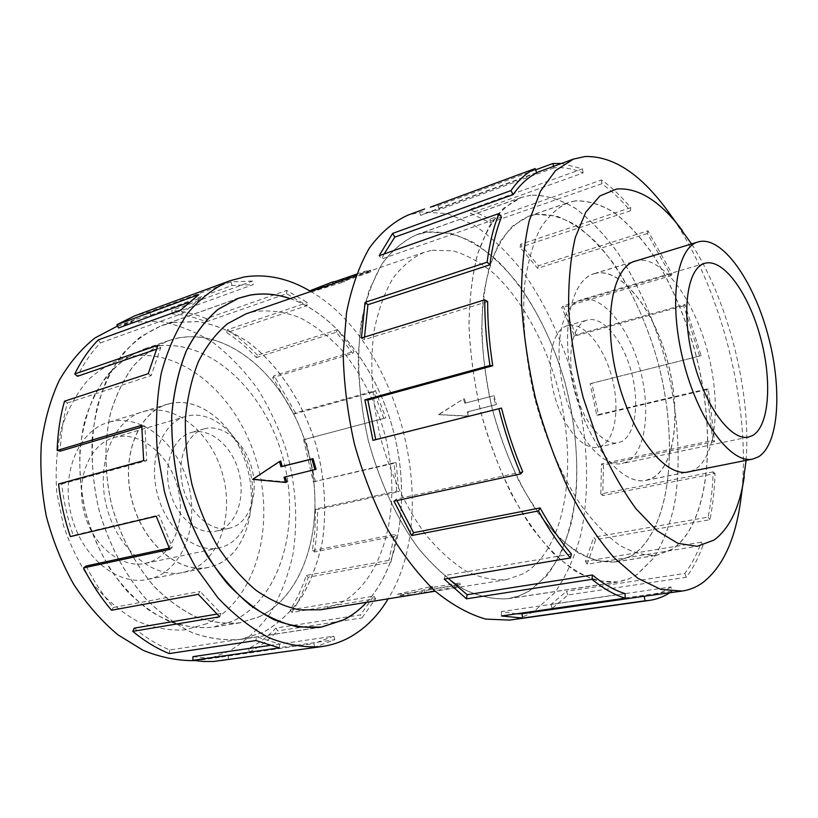 <?xml version="1.0" encoding="UTF-8"?>
<svg xmlns="http://www.w3.org/2000/svg" width="818" height="818" viewBox="0 0 818 818"><rect width="100%" height="100%" fill="white"/><g stroke="black" fill="none" stroke-linecap="round" stroke-linejoin="round"><path stroke-width="0.61" stroke-dasharray="4.09 3.07" d="M173.048 322.517L198.447 321.638C215.574 324.848 232.107 331.627 248.028 341.996C278.918 365.319 303.212 402.834 316.126 445.248C324.787 477.957 326.842 510.135 322.302 541.772C318.008 561.966 311.198 580.279 301.873 596.721C291.188 611.721 278.427 623.531 263.601 632.14L240.553 639.359C224.97 640.739 208.968 638.541 192.557 632.764C176.228 624.891 160.665 613.592 145.89 598.868C124.725 574.604 108.17 543.101 98.589 508.315C90.553 473.131 90.225 437.538 97.373 406.147C103.416 386.188 111.769 368.867 122.424 354.194C134.142 341.341 147.199 331.822 161.575 325.666L173.048 322.517M366.566 602.324C400.452 565.412 409.961 497.047 394.133 433.908C378.182 370.789 337.425 315.083 290.104 298.621M530.851 195.246L521.066 197.578L503.622 208.242C493.121 219.336 484.481 234.469 477.712 253.652C472.242 274.95 469.348 299.071 469.021 326.014C470.289 354.061 474.225 382.742 480.841 412.078C488.898 441.045 499.011 468.172 511.178 493.469C524.236 517.058 538.203 536.925 553.091 553.101C568.142 566.782 582.917 576.025 597.416 580.821L617.835 581.956L629.124 578.745L636.956 574.522L653.592 558.132C662.784 543.356 669.727 525.493 674.4 504.542C681.834 460.738 677.866 407.354 664.185 355.973C652.815 317.149 637.375 282.783 617.876 252.874C604.461 234.592 590.31 219.766 575.412 208.386C560.32 199.336 545.463 194.96 530.851 195.246M528.898 591.199L518.949 595.913L508.295 598.623C494.092 599.645 479.215 596.506 463.683 589.205C448.049 579.451 432.875 565.708 418.172 547.978C396.883 518.857 379.399 481.373 368.315 440.401C358.683 399.072 356.331 357.783 361.29 322.047C365.84 299.47 372.701 280.185 381.853 264.194C392.088 250.4 403.693 240.594 416.689 234.766L427.129 232.138L450.473 233.253C466.383 238.294 481.884 247.302 496.976 260.267C526.403 289.01 550.494 332.926 564.686 381.495C574.471 418.836 578.326 455.278 576.25 490.82C573.674 513.479 568.704 533.96 561.352 552.262C552.651 568.919 541.833 581.895 528.898 591.199M432.252 250.226L453.203 250.84C467.528 255.155 481.536 263.089 495.217 274.654C521.925 300.37 543.919 340.176 556.833 384.327C578.837 461.986 567.038 548.08 523.878 573.51L506.731 579.604C493.878 580.637 480.432 577.876 466.393 571.322C452.272 562.549 438.581 550.177 425.319 534.195C406.137 507.958 390.411 474.215 380.442 437.354C371.771 400.166 369.644 362.998 374.112 330.799C378.223 310.451 384.419 293.069 392.712 278.652C401.975 266.239 412.517 257.435 424.317 252.261L432.252 250.226M397.681 594.175L421.526 591.915L424.276 590.719L454.552 585.77L459.798 582.937L429.603 587.907L432.18 586.291L397.681 594.175L398.11 595.668L416.996 594.144M320.482 609.788L339.194 603.756C386.863 579.42 403.816 499.645 383.253 428.785C373.785 398.172 359.716 371.658 341.055 349.225C328.13 335.717 314.276 325.135 299.49 317.486C284.429 311.77 269.439 309.797 254.531 311.546L245.983 313.867M310.779 292.138L344.879 281.627L341.904 281.944L370.963 271.924L365.155 272.987L310.779 292.138L310.605 291.545M464.818 403.223L463.469 398.898L438.52 414.624L468.417 416.331L467.293 411.935L495.698 404.736L493.193 395.881L464.818 403.223L493.193 395.881M169.081 403.806C200.134 395.738 235.226 425.585 246.903 466.464C258.989 507.221 245.993 552.743 216.361 564.972L208.437 567.365C178.835 573.847 142.71 543.52 131.923 499.921C120.778 456.403 138.232 412.589 167.383 404.286L169.081 403.806M109.735 421.955C141.115 413.724 176.238 442.129 187.588 481.567C199.326 520.872 185.614 565.023 155.573 577.099L147.557 579.481C117.618 585.995 81.647 557.089 71.289 515.187C60.573 473.366 78.569 430.871 108.017 422.446L109.735 421.955M259.122 616.803C308.171 593.04 327.016 516.138 307.118 448.284C287.772 380.268 231.105 327.548 177.618 338.161L168.907 340.564C155.829 346.034 143.968 354.552 133.334 366.116C123.661 379.337 116.095 394.941 110.624 412.947C104.152 441.25 104.438 473.325 111.677 505.013C120.665 536.956 134.888 564.154 154.346 586.608C167.69 599.88 181.749 610.044 196.524 617.099C211.371 622.253 225.84 624.144 239.95 622.774L259.122 616.803M152.373 346.873C206.126 336.024 262.905 387.671 282.016 454.706C301.689 521.587 282.261 597.539 232.823 621.107L213.539 627.048C192.404 629.635 169.745 623.837 148.16 609.615C134.121 598.674 121.371 585.044 109.919 568.715C99.52 551.127 91.36 532.099 85.42 511.628C80.951 490.79 79.142 470.156 79.97 449.747C82.321 429.941 87.097 411.894 94.285 395.605C106.555 372.865 123.774 357.037 143.61 349.296L152.373 346.873M204.152 428.867L204.296 428.826C222.649 423.55 244.234 441.679 251.474 467.129C258.948 492.497 250.758 520.401 232.915 527.191L229.337 528.275C211.392 532.528 189.561 513.765 182.956 487.18C176.105 460.657 186.361 433.714 204.152 428.867M191.075 432.579L191.218 432.538C209.623 427.252 231.228 445.186 238.406 470.442C245.85 495.616 237.547 523.336 219.643 530.115L216.054 531.189C198.058 535.453 176.228 516.894 169.674 490.524C162.884 464.225 173.232 437.456 191.075 432.579M151.023 561.7C175.205 552.385 186.555 516.853 177.036 485.054C167.854 453.152 139.326 430.544 114.326 437.487L113.733 437.661C89.857 444.276 75.409 478.479 84.009 511.986C92.301 545.565 121.217 568.847 145.379 563.367L151.023 561.7M224.388 546.312C248.171 536.874 258.825 500.013 248.969 466.781C239.449 433.448 210.972 409.44 186.289 416.26L185.706 416.434C162.148 422.916 148.252 458.407 157.261 493.54C165.962 528.745 195.001 553.428 218.835 547.988L224.388 546.312M595.473 273.376L594.093 273.754C570.289 280.124 559.727 332.691 573.96 388.632C587.907 444.655 622.109 485.943 646.097 480.289L652.437 477.988C675.74 465.238 681.282 410.626 667.007 359.583C653.02 308.437 620.913 267.537 595.473 273.376M631.711 555.77L615.801 561.843L597.355 560.943C584.246 556.669 570.913 548.357 557.344 536.035C543.929 521.465 531.352 503.571 519.624 482.354C508.684 459.604 499.594 435.207 492.354 409.174C486.403 382.814 482.865 357.026 481.72 331.811C482.006 307.568 484.614 285.85 489.532 266.668C495.647 249.388 503.459 235.758 512.968 225.788L528.796 216.259L536.219 214.439L555.984 215.891C569.584 220.942 582.958 229.746 596.117 242.312C621.885 270.104 643.572 312.302 656.926 358.703C679.707 440.248 671.394 529.839 631.711 555.77M575.32 200.952L568.111 202.69C557.436 207.557 548.05 216.371 539.962 229.122C532.845 244.081 527.774 262.353 524.737 283.928C521.833 318.202 525.248 358.192 534.757 398.499C545.473 438.509 561.393 475.35 580.187 504.164C593.07 521.731 606.189 535.422 619.543 545.228C632.703 552.631 645.146 555.954 656.854 555.187L672.243 549.123C710.474 523.029 717.386 432.139 694.318 349.122C683.838 313.171 669.83 281.372 652.273 253.733C640.238 236.872 627.621 223.232 614.41 212.792C601.077 204.541 588.05 200.594 575.32 200.952M567.344 325.707C552.324 329.685 545.688 361.116 554.052 393.785C562.222 426.505 582.978 450.902 598.05 447.16L601.046 446.158C615.79 439.378 620.218 406.761 611.537 375.912C603.07 344.981 582.948 321.239 567.467 325.666L567.344 325.707M587.222 320.063C572.426 323.969 566.046 355.636 574.492 388.642C582.753 421.689 603.377 446.413 618.234 442.722L621.179 441.72C635.678 434.961 639.85 402.108 631.107 370.953C622.57 339.726 602.59 315.656 587.344 320.022L587.222 320.063M626.813 461.904L622.263 463.489C602.6 468.254 575.044 435.401 564.031 391.127C552.774 346.924 561.485 304.95 581.056 299.828L581.537 299.685C602.038 294.286 628.336 326.474 639.615 367.589C651.138 408.611 645.995 452.282 626.813 461.904M152.312 346.822C206.085 335.973 262.885 387.64 282.005 454.706C301.689 521.618 282.261 597.59 232.803 621.179L213.488 627.13C199.306 628.531 184.766 626.721 169.888 621.69C155.093 614.788 141.033 604.829 127.71 591.813C108.303 569.778 94.172 543.05 85.317 511.649C78.211 480.483 78.078 448.898 84.704 420.973C90.277 403.202 97.935 387.773 107.7 374.685C118.426 363.212 130.369 354.736 143.528 349.255L152.312 346.822M177.598 338.09C231.105 327.476 287.803 380.217 307.159 448.264C327.067 516.158 308.212 593.091 259.142 616.864L239.96 622.835C225.84 624.216 211.361 622.324 196.504 617.171C181.719 610.105 167.659 599.931 154.316 586.659C134.847 564.195 120.614 536.986 111.616 505.033C104.387 473.325 104.09 441.229 110.573 412.916C116.044 394.91 123.61 379.286 133.283 366.065C143.927 354.491 155.788 345.973 168.876 340.493L177.598 338.09M144.285 411.321C175.512 403.172 210.655 432.436 222.21 472.753C234.163 512.937 220.85 557.917 191.003 570.095L183.028 572.488C153.252 578.991 117.148 549.236 106.534 506.311C95.563 463.479 113.273 420.166 142.577 411.802L144.285 411.321M169.009 403.755C200.093 395.677 235.206 425.554 246.903 466.464C258.989 507.252 245.993 552.804 216.33 565.044L208.396 567.436C178.774 573.929 142.618 543.581 131.821 499.941C120.665 456.393 138.14 412.548 167.312 404.235L169.009 403.755M117.178 326.167L131.534 322.22L159.428 321.29C178.181 324.695 196.208 331.893 213.508 342.885C230.062 355.738 244.909 371.28 258.048 389.521C270.001 408.939 279.603 429.808 286.873 452.129C296.055 486.73 298.069 520.851 292.926 554.492C288.13 575.995 280.594 595.565 270.329 613.203C258.58 629.339 244.572 642.12 228.304 651.557L211.228 657.928L194.817 660.627M206.78 623.705L184.858 629.921C169.214 630.78 153.324 627.846 137.189 621.118C121.299 612.191 106.606 599.839 93.129 584.062C80.747 566.608 70.88 547.119 63.518 525.626L56.769 492.508C55.174 470.115 56.708 448.847 61.36 428.704C67.689 409.787 76.452 393.673 87.659 380.37C99.949 369 113.487 361.198 128.293 356.955C181.596 345.953 237.864 395.943 256.545 461.311C275.799 526.516 255.993 600.688 206.78 623.705M221.463 660.729L314.552 647.294L334.818 639.707L249.429 651.987L248.437 648.623C258.641 643.5 267.834 636.629 276.024 628.03L360.421 614.901L361.945 617.917L375.646 598.735L291.893 612.406L290.134 609.942C296.781 599.512 302.149 588.019 306.229 575.453L388.949 560.31L390.953 562.181L396.577 535.882L314.501 551.945L312.374 550.667L314.93 530.156L315.472 509.062L396.73 491.178L398.836 491.72L396.168 462.814L313.304 481.863L303.631 439.706L385.789 417.906L375.472 390.605L295.451 412.875L293.703 414.153L272.731 377.64L352.701 353.437L354 351.413L337.364 329.756L257.435 355.227L256.361 357.599C247.2 347.824 237.343 339.521 226.801 332.681L307.026 305.564L307.476 302.548L286.699 290.441L206.3 318.642L206.177 321.811C195.042 317.21 183.753 314.562 172.291 313.877L253.232 284.633L252.629 281.065L230.973 281.883L149.694 311.77L134.653 315.881M290.196 298.59C337.507 315.104 378.223 370.799 394.164 433.898C409.992 497.017 400.503 565.361 366.658 602.304M173.027 322.456L198.437 321.576C215.574 324.777 232.107 331.566 248.038 341.934C278.948 365.268 303.243 402.804 316.167 445.237C324.828 477.957 326.893 510.146 322.343 541.802C318.049 561.997 311.239 580.32 301.914 596.772C291.218 611.772 278.457 623.592 263.621 632.202L240.553 639.431C224.96 640.811 208.958 638.613 192.547 632.835C176.197 624.952 160.635 613.653 145.86 598.919C124.684 574.645 108.119 543.132 98.528 508.326C93.467 484.788 91.34 461.516 92.148 438.499C94.632 416.198 99.796 395.892 107.628 377.589C116.8 360.85 127.812 347.2 140.686 336.658L161.545 325.595L173.027 322.456M248.437 648.623L333.795 636.169L313.918 643.531L314.552 647.294M192.987 656.639L205.39 657.887L219.5 657.304L313.918 643.531M269.357 645.484L279.47 644.011L256.525 636.772L255.942 640.555M134.234 628.142C145.706 637.682 157.567 644.962 169.807 649.973L256.525 636.772M216.729 614.154L221.024 613.428L200.113 591.404L198.253 594.318M86.105 566.025C93.947 581.445 103.058 595.259 113.446 607.467L200.113 591.404M169.193 548.091L172.332 547.406L159.07 514.982L156.238 516.199M58.559 484.011L61.687 483.99C63.692 501.485 67.536 518.632 73.242 535.412L159.07 514.982M61.687 483.99L146.77 460.657L144.858 426.086L141.729 425.278M141.708 427.027L144.858 426.086M64.489 401.229L67.434 403.008C63.211 418.07 60.839 434.113 60.297 451.158M67.434 403.008L151.177 375.615L160.696 347.773L157.986 345.257M156.248 349.296L160.696 347.773M98.293 339.889L100.43 342.895C91.473 352.118 83.814 363.243 77.475 376.29M100.43 342.895L182.874 313.274L200.574 298.079L198.825 294.613M188.508 302.476L200.574 298.079M149.694 311.77L150.706 315.216L136.401 319.122L118.59 327.977M575.371 200.85L568.152 202.578C557.467 207.455 548.08 216.269 539.992 229.03C532.876 243.989 527.794 262.271 524.767 283.866C521.853 318.151 525.279 358.161 534.788 398.489C545.504 438.52 561.445 475.381 580.238 504.205C593.132 521.792 606.261 535.483 619.615 545.289C632.784 552.702 645.228 556.025 656.936 555.258L672.345 549.195C710.586 523.08 717.498 432.139 694.41 349.102C683.94 313.13 669.911 281.31 652.355 253.662C640.32 236.791 627.692 223.14 614.482 212.7C601.138 204.439 588.101 200.492 575.371 200.85M536.199 214.357L528.765 216.187C517.743 221.146 508.019 229.97 499.573 242.649C492.109 257.476 486.7 275.513 483.346 296.77C479.982 330.492 483.029 369.726 492.303 409.194C502.825 448.346 518.714 484.348 537.651 512.457C550.667 529.583 563.97 542.917 577.569 552.436C591.005 559.604 603.756 562.764 615.811 561.925L631.731 555.841C671.435 529.9 679.748 440.268 656.956 358.693C646.588 323.366 632.519 292.2 614.758 265.206C602.569 248.754 589.737 235.492 576.261 225.41C562.641 217.486 549.287 213.805 536.199 214.357M690.188 471.516L694.482 469.696C716.793 456.976 721.476 401.842 707.151 349.92C693.112 297.905 661.731 255.697 637.089 260.594M595.524 273.273L594.144 273.641C570.32 280.022 559.747 332.629 573.991 388.622C587.958 444.685 622.181 486.015 646.179 480.36L652.539 478.06C675.862 465.289 681.404 410.626 667.11 359.552C653.122 308.366 620.985 267.425 595.524 273.273M740.28 503.448C754.094 413.223 720.975 281.678 666.087 208.754M746.077 460.391C751.394 392.343 728.48 301.341 691.578 243.928M509.655 620.095C518.561 618.797 526.843 615.76 534.502 610.985L554.604 592.825C565.862 576.741 574.563 557.498 580.688 535.105C590.739 488.407 587.723 432.17 573.306 378.376C561.209 337.762 544.185 301.924 522.232 270.85C507.058 251.883 490.872 236.545 473.673 224.838L447.436 213.621L421.382 211.862L407.722 215.216M430.401 207.169L438.192 205.676L535.616 169.858M561.506 163.457L582.508 168.856L469.849 209.377L490.084 219.081L601.649 179.929C611.659 187.25 621.343 196.484 630.729 207.649L520.545 244.285L538.397 265.707L647.938 230.799L672.018 273.866L563.029 305.963L576.087 334.777L685.014 304.46L701.149 355.677L591.843 383.243L598.551 415.115L708.388 389.225L714.584 441.567L603.439 464.982L602.774 495.524L715.024 473.561C714.513 489.972 712.826 505.36 709.942 519.727L595.627 539.686L587.171 564.205L702.989 545.299C698.562 557.825 692.979 568.49 686.241 577.293L567.907 594.972L552.109 608.449L672.069 591.189L670.893 586.976L550.984 604.471L566.496 591.342L567.907 594.972M427.108 232.067L416.659 234.694C403.652 240.523 392.037 250.339 381.812 264.132L369.307 289.899C362.977 310.38 359.276 333.437 358.202 359.061C358.765 385.667 362.118 412.783 368.264 440.421C379.358 481.403 396.842 518.898 418.141 548.04C432.845 565.78 448.029 579.522 463.673 589.277C479.215 596.578 494.092 599.727 508.295 598.704L518.96 595.995L528.919 591.271L547.191 575.33C557.477 561.046 565.463 543.827 571.138 523.684C580.463 481.577 577.856 430.421 564.717 381.485C553.684 344.521 538.162 312.026 518.162 283.989C504.358 266.924 489.675 253.222 474.113 242.885C458.295 234.807 442.62 231.197 427.108 232.067M530.831 195.165L521.025 197.496C508.888 203.089 498.162 212.925 488.827 226.995L477.661 253.6C472.19 274.899 469.297 299.03 468.97 325.993C470.227 354.041 474.174 382.742 480.79 412.088C492.497 455.657 510.187 495.688 531.23 526.904C545.688 545.933 560.442 560.739 575.514 571.312C590.391 579.287 604.502 582.866 617.835 582.048L627.774 579.379L636.977 574.594L653.623 558.203C662.815 543.418 669.758 525.555 674.441 504.594C681.864 460.769 677.897 407.364 664.216 355.963C652.846 317.118 637.396 282.742 617.887 252.823C604.471 234.531 590.32 219.694 575.412 208.304C560.31 199.255 545.453 194.878 530.831 195.165M702.989 545.299L701.282 542.16C696.926 554.42 691.435 564.849 684.809 573.428L566.496 591.342M701.282 542.16L585.432 561.26L593.766 537.242L595.627 539.686M715.024 473.561L713.163 471.843C712.652 487.937 710.985 503.029 708.143 517.109L593.766 537.242M713.163 471.843L600.821 493.939L601.486 463.959L603.439 464.982M708.388 389.225L706.691 389.041L712.754 440.442L601.486 463.959M706.691 389.041L596.7 414.992L590.126 383.693L591.843 383.243M685.014 304.46L683.725 305.789L699.574 356.086L590.126 383.693M683.725 305.789L574.645 336.096L561.802 307.813L563.029 305.963M647.938 230.799L647.304 233.508L670.954 275.748L561.802 307.813M647.304 233.508L537.6 268.324L520.074 247.343L520.545 244.285M601.649 179.929L601.864 183.733C611.68 190.87 621.189 199.899 630.392 210.829L520.074 247.343M601.864 183.733L490.186 222.701L470.35 213.253L469.849 209.377M553.633 166.34L554.052 167.854C563.51 167.015 573.193 168.713 583.101 172.946L470.35 213.253M583.101 172.946L582.508 168.856M490.186 222.701L490.084 219.081M630.392 210.829L630.729 207.649M537.6 268.324L538.397 265.707M670.954 275.748L672.018 273.866M574.645 336.096L576.087 334.777M699.574 356.086L701.149 355.677M596.7 414.992L598.551 415.115M712.754 440.442L714.584 441.567M600.821 493.939L602.774 495.524M708.143 517.109L709.942 519.727M585.432 561.26L587.171 564.205M684.809 573.428L686.241 577.293M550.984 604.471L552.109 608.449M624.983 593.571L501.362 611.619L516.403 613.827M501.362 611.619L501.485 615.964M670.893 586.976C664.267 591.68 657.028 594.614 649.175 595.79M672.069 591.189L669.615 592.856M571.373 554.001L445.35 575.381L448.315 578.438M445.35 575.381L444.225 579.124M522.722 471.771L396.249 499.072L396.904 500.534M396.249 499.072L393.959 501.168M487.651 301.607L364.399 339.613L361.403 338.038M364.511 337.077L364.399 339.613M501.434 217.107L381.648 259.009L379.133 255.717M384.133 253.958L381.648 259.009M536.741 172.905L420.656 215.39L419.092 211.341M554.052 167.854L439.348 209.756L426.485 212.905L420.656 215.39M439.348 209.756L438.192 205.676M182.874 313.274L180.717 310.073M151.177 375.615L148.222 373.683M146.77 460.657L143.661 460.626M73.242 535.412L70.368 536.608M172.332 547.406L169.817 549.359M113.446 607.467L111.524 610.248M221.024 613.428L219.643 616.792M169.807 649.973L169.162 653.582M279.47 644.011L279.398 647.887M228.038 655.842L228.621 659.42M333.795 636.169L334.818 639.707M276.024 628.03L277.527 630.903L361.945 617.917M290.134 609.942L373.877 596.138L360.421 614.901M373.877 596.138L375.646 598.735M249.429 651.987C259.827 646.731 269.194 639.696 277.527 630.903M306.229 575.453L308.253 577.222L390.953 562.181M312.374 550.667L394.481 534.522L388.949 560.31M394.481 534.522L396.577 535.882M291.893 612.406C298.652 601.762 304.102 590.034 308.253 577.222M315.472 509.062L317.629 509.553L398.836 491.72M313.304 481.863L394.123 462.794L396.73 491.178M394.123 462.794L396.168 462.814M314.501 551.945L317.077 531.035L317.629 509.553M303.631 439.706L385.789 417.906M293.703 414.153L373.795 391.894L383.928 418.704M373.795 391.894L375.472 390.605M315.411 481.843L305.554 438.898M272.731 377.64L274.102 375.666L354 351.413M256.361 357.599L336.362 332.21L352.701 353.437M336.362 332.21L337.364 329.756M295.451 412.875L274.102 375.666M226.801 332.681L227.322 329.777L307.476 302.548M206.177 321.811L286.627 293.734L307.026 305.564M286.627 293.734L286.699 290.441M257.435 355.227C248.099 345.257 238.069 336.771 227.322 329.777M172.291 313.877L171.739 310.462L252.629 281.065M150.706 315.216L232.015 285.502L253.232 284.633M232.015 285.502L230.973 281.883M206.3 318.642C194.95 313.928 183.426 311.198 171.739 310.462M310.543 291.341C399.91 342.456 442.518 511.322 388.161 598.817M459.798 582.937L460.258 584.553L430.053 589.492L432.702 588.091L398.11 595.668M429.603 587.907L430.053 589.492M432.18 586.291L432.702 588.091M356.433 274.183L364.685 271.331L370.493 270.277L341.433 280.329L344.358 279.787L344.879 281.627M341.433 280.329L341.904 281.944M454.552 585.77L455.012 587.396L460.258 584.553M344.358 279.787L310.339 290.615M424.276 590.719L424.736 592.314L455.012 587.396M421.526 591.915L421.935 593.347M423.162 593.152L424.736 592.314M364.685 271.331L365.155 272.987M370.493 270.277L370.963 271.924M316.106 469.297L285.206 476.935M286.842 481.976L253.754 478.949L280.779 461.086M285.165 476.812L284.02 477.221M493.98 395.615L496.475 404.45L468.08 411.659L469.317 416.004L468.417 416.331M468.08 411.659L467.293 411.935M253.754 478.949L252.65 479.338M469.317 416.004L438.52 414.624M439.286 414.358L463.469 398.898M464.379 398.591L465.616 402.947M496.475 404.45L495.698 404.736M521.066 197.578L416.689 234.766M617.835 581.956L508.295 598.623M204.296 428.826L191.218 432.538M646.097 480.289L686.486 472.252M594.093 273.754L633.48 261.699M615.801 561.843L656.854 555.187M528.796 216.259L568.111 202.69M598.05 447.16L618.234 442.722M704.809 263.324L581.056 299.828M748.542 437.047L622.263 463.489M201.208 659.942L221.473 657.038M117.567 326.024L136.401 319.122M615.811 561.925L656.936 555.258M528.765 216.187L568.152 202.578M646.179 480.36L688.357 471.966M594.144 273.641L635.259 261.065M508.295 598.704L617.835 582.048M416.659 234.694L521.025 197.496M536.618 172.578L426.485 212.905M238.519 298.171L161.545 325.595M321.341 627.14L240.553 639.431M167.312 404.235L142.577 411.802M208.396 567.436L183.028 572.488M168.876 340.493L143.528 349.255M239.96 622.835L213.488 627.13M567.467 325.666L587.344 320.022M145.379 563.367L218.835 547.988M113.733 437.661L185.706 416.434M229.337 528.275L216.054 531.189M168.907 340.564L143.61 349.296M239.95 622.774L213.539 627.048M167.383 404.286L108.017 422.446M208.437 567.365L147.557 579.481M424.317 252.261L355.789 275.932M506.731 579.604L435.156 591.199M240.553 639.359L318.1 627.559M161.575 325.666L235.472 299.337"/><path stroke-width="1.23" d="M290.104 298.621C276.545 294.02 263.11 292.885 249.797 295.216L238.559 298.233L218.181 309.296C205.655 320.012 194.981 334.02 186.177 351.331C178.713 370.309 173.917 391.444 171.79 414.757C171.351 438.847 173.815 463.264 179.193 488.019C186.177 512.365 195.574 535.044 207.363 556.056C220.277 575.575 234.51 591.925 250.073 605.105C266.024 616.179 282.046 623.469 298.161 626.977L321.341 627.069L343.836 619.758C352.2 615.412 359.777 609.594 366.566 602.324M699.308 241.617L698.051 241.954C676.374 247.588 668.326 302.067 683.327 361.096C698.061 420.196 730.955 464.368 752.713 459.072L758.439 456.843C779.309 444.143 782.448 387.476 767.683 333.959C753.194 280.359 722.488 236.596 699.308 241.617M752.58 435.524L748.542 437.047C730.985 441.423 704.666 405.83 692.918 358.683C680.944 311.597 687.263 267.783 704.809 263.324L705.239 263.202C723.603 258.498 748.572 293.406 760.341 336.934C772.345 380.37 769.493 426.014 752.58 435.524M194.817 660.627C177.864 660.852 160.655 657.427 143.181 650.351L117.761 634.707C101.483 620.964 86.82 604.226 73.773 584.481C61.984 563.357 52.853 540.688 46.37 516.485C41.616 491.925 39.939 467.702 41.34 443.837C44.489 420.728 50.399 399.695 59.07 380.718C69.111 363.345 81.043 349.102 94.857 337.998L117.567 326.024M388.161 598.817C377.844 616.046 364.797 628.991 349.02 637.662C340.544 642.212 331.494 645.177 321.883 646.568C304.991 647.825 287.558 644.973 269.592 637.999C251.637 628.613 234.439 615.248 217.997 597.917L195.737 567.293C182.639 543.96 172.22 518.776 164.459 491.73L157.24 450.687C155.42 423.274 156.78 397.333 161.34 372.855C167.608 349.797 176.432 329.889 187.792 313.11C200.328 298.468 214.326 287.701 229.797 280.809L244.49 276.913C266.801 273.621 288.826 278.427 310.543 291.341M229.797 280.809L134.653 315.881L116.882 324.705L198.825 294.613L180.717 310.073L98.293 339.889C89.121 349.286 81.289 360.636 74.786 373.949L157.986 345.257L148.222 373.683L64.489 401.229C60.154 416.618 57.71 433.019 57.148 450.442L141.729 425.278L143.661 460.626L58.559 484.011C60.593 501.915 64.53 519.44 70.368 536.608L156.238 516.199L169.817 549.359L83.538 567.907C91.565 583.663 100.89 597.784 111.524 610.248L198.253 594.318L219.643 616.792L132.782 631.353C144.53 641.077 156.657 648.49 169.162 653.582L255.942 640.555L279.398 647.887L192.843 660.33L203.242 661.476L213.457 661.496L321.883 646.568M366.658 602.304C359.859 609.615 352.251 615.453 343.846 619.829L321.341 627.14C306.055 628.428 290.278 625.964 274.02 619.747C257.782 611.322 242.251 599.297 227.404 583.684C206.085 557.968 189.183 524.675 179.142 488.029C173.764 463.264 171.289 438.837 171.739 414.736C173.856 391.423 178.661 370.268 186.126 351.28C194.94 333.969 205.604 319.95 218.14 309.235L238.519 298.171L249.776 295.155C263.13 292.813 276.596 293.959 290.196 298.59M192.843 660.33L192.987 656.639L269.357 645.484M132.782 631.353L134.234 628.142L216.729 614.154M83.538 567.907L86.105 566.025L169.193 548.091M57.148 450.442L60.297 451.158L141.708 427.027M74.786 373.949L77.475 376.29L156.248 349.296M116.882 324.705L118.59 327.977L188.508 302.476M637.089 260.594L635.259 261.065C612.242 267.169 602.631 320.544 617.181 377.752C631.455 435.033 665.198 477.497 688.357 471.966L690.188 471.516M691.578 243.928L666.087 208.754C639.625 173.283 612.621 155.87 585.075 156.524L573.418 159.101L555.483 170.625L540.442 191.259L529.246 220.676C523.909 244.347 521.311 271.279 521.465 301.474C523.305 332.957 527.988 365.237 535.514 398.315C544.553 431.004 555.708 461.649 568.991 490.258C583.152 516.925 598.193 539.42 614.103 557.733L637.897 578.346L660.913 589.41L682.161 591.056C689.83 589.921 696.864 586.987 703.286 582.252C722.427 566.976 734.758 540.718 740.28 503.448L746.077 460.391M682.243 230.379C660.412 201.238 638.572 187.445 616.741 188.999L599.921 195.942L585.79 212.169L575.33 237.373C570.432 258.324 568.224 282.537 568.694 310.002C570.831 338.693 575.678 367.936 583.234 397.732L597.672 440.207C609.236 466.7 621.987 489.522 635.923 508.694L657.11 530.78L677.907 543.356L697.161 546.301L713.981 540.105C729.574 528.54 739.676 507.426 744.268 476.751M535.616 169.858L552.845 163.518L561.506 163.457M552.845 163.518L553.633 166.34M682.161 591.056L644.308 596.24L644.962 600.801L522.579 618.071L501.485 615.964L625.249 598.183L624.983 593.571C614.41 590.33 603.551 584.134 592.416 574.982L591.956 579.328L466.485 598.827L444.225 579.124L570.432 557.948L571.373 554.001C560.381 541.107 549.962 525.759 540.125 507.947L538.448 510.923L411.71 535.545L393.959 501.168L520.626 473.939L522.722 471.771C514.225 451.536 507.14 430.299 501.465 408.07L372.957 440.37L364.879 399.838L489.962 365.472L492.763 365.769L367.834 400.033L375.728 439.644L372.957 440.37M644.308 596.24L522.017 613.766L522.579 618.071M516.403 613.827L522.017 613.766M669.615 592.856C663.429 596.823 656.742 599.318 649.553 600.371L644.962 600.801M592.416 574.982L467.109 594.717L466.485 598.827M448.315 578.438L467.109 594.717M625.249 598.183C614.451 594.921 603.357 588.633 591.956 579.328M540.125 507.947L413.581 532.702L411.71 535.545M396.904 500.534L413.581 532.702M570.432 557.948C559.185 544.798 548.52 529.123 538.448 510.923M501.465 408.07L375.728 439.644M367.834 400.033L364.879 399.838M520.626 473.939C511.925 453.233 504.675 431.495 498.857 408.744M492.763 365.769C489.287 343.488 487.589 322.098 487.651 301.607L484.767 299.828L361.403 338.038L365.043 302.363L487.109 262.21L489.9 264.807L367.926 304.705L364.511 337.077M367.926 304.705L365.043 302.363M489.962 365.472C486.413 342.66 484.685 320.779 484.767 299.828M489.9 264.807C492.221 246.586 496.066 230.686 501.434 217.107L498.96 213.518L379.133 255.717L392.63 233.416L510.974 190.604L513.142 194.612L394.808 237.128L384.133 253.958M394.808 237.128L392.63 233.416M487.109 262.21C489.501 243.6 493.459 227.373 498.96 213.518M513.142 194.612C520.115 184.571 527.978 177.332 536.741 172.905L535.136 168.58L430.401 207.169M510.974 190.604C518.121 180.389 526.178 173.048 535.136 168.58M424.654 208.968L407.722 215.216C393.417 221.801 380.626 232.752 369.337 248.069C359.214 265.83 351.628 287.251 346.566 312.323L343.202 353.478C343.826 383.039 347.558 413.182 354.388 443.908C362.916 474.215 373.908 502.528 387.354 528.857C401.894 553.367 417.63 573.97 434.573 590.668C451.771 604.778 468.806 614.246 485.688 619.093L509.655 620.095L649.553 600.371M333.1 283.764L332.589 281.965L310.339 290.615L310.605 291.545M416.996 594.144L423.162 593.152M332.589 281.965L335.554 281.412L335.942 282.783M335.554 281.412L356.433 274.183M355.789 275.932L245.983 313.867L227.455 323.724C216.075 333.355 206.402 345.973 198.416 361.576C191.657 378.693 187.322 397.752 185.4 418.765C184.991 440.473 187.21 462.477 192.056 484.777C198.355 506.72 206.821 527.15 217.455 546.087C229.091 563.674 241.944 578.408 256.003 590.279C270.41 600.248 284.909 606.782 299.49 609.87L320.482 609.788L435.156 591.199M279.459 461.536L280.779 461.086L282.128 466.362L313.028 458.663L316.106 469.297L284.02 477.221L285.533 482.446L252.65 479.338L279.459 461.536L280.983 466.761L311.893 459.062L314.971 469.706M285.206 476.935L286.842 481.976L285.533 482.446M313.028 458.663L311.893 459.062M282.128 466.362L280.983 466.761M686.486 472.252L752.713 459.072M633.48 261.699L698.051 241.954M573.418 159.101L536.618 172.578M318.1 627.559L321.341 627.069M235.472 299.337L238.559 298.233"/></g></svg>
